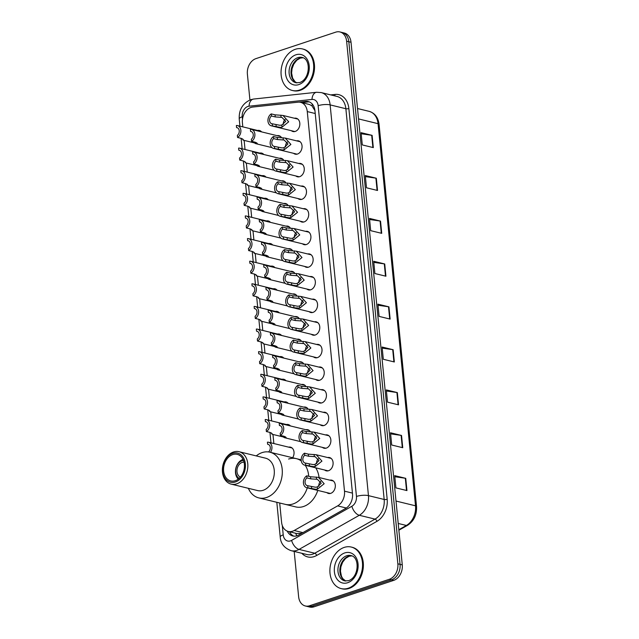 <?xml version="1.0" encoding="UTF-8"?>
<svg xmlns="http://www.w3.org/2000/svg" width="639" height="639" viewBox="0 0 639 639"><rect width="100%" height="100%" fill="white"/><g stroke="black" fill="none" stroke-linecap="round" stroke-linejoin="round"><path stroke-width="0.96" d="M296.624 140.86A6.837 5.112 103.7 0 1 298.453 140.868A6.837 5.112 103.7 0 1 302.039 147.258A6.837 5.112 103.7 0 1 297.47 154.047A6.837 5.112 103.7 0 1 295.21 154.159A6.837 5.112 103.7 0 1 293.581 153.328M298.844 163.48A6.837 5.112 103.7 0 1 300.673 163.488A6.837 5.112 103.7 0 1 304.252 169.87A6.837 5.112 103.7 0 1 299.691 176.668A6.837 5.112 103.7 0 1 297.431 176.779A6.837 5.112 103.7 0 1 295.801 175.941M301.057 186.101A6.837 5.112 103.7 0 1 302.886 186.109A6.837 5.112 103.7 0 1 306.472 192.491A6.837 5.112 103.7 0 1 301.912 199.288A6.837 5.112 103.7 0 1 299.651 199.4A6.837 5.112 103.7 0 1 298.022 198.561M303.277 208.721A6.837 5.112 103.7 0 1 305.107 208.729A6.837 5.112 103.7 0 1 308.693 215.111A6.837 5.112 103.7 0 1 304.124 221.909A6.837 5.112 103.7 0 1 301.864 222.021A6.837 5.112 103.7 0 1 300.234 221.182M305.498 231.342A6.837 5.112 103.7 0 1 307.327 231.35A6.837 5.112 103.7 0 1 310.905 237.732A6.837 5.112 103.7 0 1 306.345 244.529A6.837 5.112 103.7 0 1 304.084 244.641A6.837 5.112 103.7 0 1 302.455 243.802M307.71 253.963A6.837 5.112 103.7 0 1 309.54 253.971A6.837 5.112 103.7 0 1 313.126 260.353A6.837 5.112 103.7 0 1 308.565 267.15A6.837 5.112 103.7 0 1 306.305 267.262A6.837 5.112 103.7 0 1 304.675 266.423M309.931 276.583A6.837 5.112 103.7 0 1 311.76 276.591A6.837 5.112 103.7 0 1 315.346 282.973A6.837 5.112 103.7 0 1 310.778 289.771A6.837 5.112 103.7 0 1 308.517 289.882A6.837 5.112 103.7 0 1 306.888 289.044M312.151 299.204A6.837 5.112 103.7 0 1 313.981 299.212A6.837 5.112 103.7 0 1 317.559 305.594A6.837 5.112 103.7 0 1 312.998 312.391A6.837 5.112 103.7 0 1 310.738 312.503A6.837 5.112 103.7 0 1 309.108 311.664M314.364 321.824A6.837 5.112 103.7 0 1 316.201 321.832A6.837 5.112 103.7 0 1 319.78 328.214A6.837 5.112 103.7 0 1 315.219 335.012A6.837 5.112 103.7 0 1 312.958 335.124A6.837 5.112 103.7 0 1 311.329 334.285M316.585 344.445A6.837 5.112 103.7 0 1 318.414 344.445A6.837 5.112 103.7 0 1 322 350.835A6.837 5.112 103.7 0 1 317.431 357.624A6.837 5.112 103.7 0 1 315.171 357.744A6.837 5.112 103.7 0 1 313.549 356.905M318.805 367.066A6.837 5.112 103.7 0 1 320.634 367.066A6.837 5.112 103.7 0 1 324.213 373.456A6.837 5.112 103.7 0 1 319.652 380.245A6.837 5.112 103.7 0 1 317.391 380.365A6.837 5.112 103.7 0 1 315.762 379.526M321.018 389.686A6.837 5.112 103.7 0 1 322.855 389.686A6.837 5.112 103.7 0 1 326.433 396.076A6.837 5.112 103.7 0 1 321.872 402.866A6.837 5.112 103.7 0 1 319.612 402.977A6.837 5.112 103.7 0 1 317.982 402.147M323.238 412.299A6.837 5.112 103.7 0 1 325.067 412.307A6.837 5.112 103.7 0 1 328.654 418.697A6.837 5.112 103.7 0 1 324.085 425.486A6.837 5.112 103.7 0 1 321.824 425.598A6.837 5.112 103.7 0 1 320.203 424.767M325.459 434.919A6.837 5.112 103.7 0 1 327.288 434.927A6.837 5.112 103.7 0 1 330.866 441.317A6.837 5.112 103.7 0 1 326.305 448.107A6.837 5.112 103.7 0 1 324.045 448.219A6.837 5.112 103.7 0 1 322.415 447.388M327.671 457.54A6.837 5.112 103.7 0 1 329.508 457.548A6.837 5.112 103.7 0 1 333.087 463.93A6.837 5.112 103.7 0 1 328.526 470.727A6.837 5.112 103.7 0 1 326.265 470.839A6.837 5.112 103.7 0 1 324.636 470M329.892 480.161A6.837 5.112 103.7 0 1 331.721 480.169A6.837 5.112 103.7 0 1 335.307 486.551A6.837 5.112 103.7 0 1 330.738 493.348A6.837 5.112 103.7 0 1 328.478 493.46A6.837 5.112 103.7 0 1 326.856 492.621M294.403 118.239A6.837 5.112 103.7 0 1 296.232 118.247A6.837 5.112 103.7 0 1 299.819 124.637A6.837 5.112 103.7 0 1 295.258 131.426A6.837 5.112 103.7 0 1 292.997 131.538A6.837 5.112 103.7 0 1 291.368 130.707M279.315 158.288A6.837 5.112 103.7 0 1 281.144 158.288A6.837 5.112 103.7 0 1 283.788 160.333M281.535 180.901A6.837 5.112 103.7 0 1 283.365 180.909A6.837 5.112 103.7 0 1 286.008 182.954M283.748 203.522A6.837 5.112 103.7 0 1 285.577 203.529A6.837 5.112 103.7 0 1 288.229 205.566M285.968 226.142A6.837 5.112 103.7 0 1 287.798 226.15A6.837 5.112 103.7 0 1 290.441 228.187M288.189 248.763A6.837 5.112 103.7 0 1 290.018 248.771A6.837 5.112 103.7 0 1 292.662 250.807M290.402 271.383A6.837 5.112 103.7 0 1 292.231 271.391A6.837 5.112 103.7 0 1 294.883 273.428M292.622 294.004A6.837 5.112 103.7 0 1 294.451 294.012A6.837 5.112 103.7 0 1 297.095 296.049M294.843 316.624A6.837 5.112 103.7 0 1 296.672 316.632A6.837 5.112 103.7 0 1 299.316 318.669M297.055 339.245A6.837 5.112 103.7 0 1 298.884 339.253A6.837 5.112 103.7 0 1 301.536 341.29M299.276 361.866A6.837 5.112 103.7 0 1 301.105 361.874A6.837 5.112 103.7 0 1 303.757 363.911M301.496 384.486A6.837 5.112 103.7 0 1 303.325 384.494A6.837 5.112 103.7 0 1 305.969 386.531M303.709 407.107A6.837 5.112 103.7 0 1 305.538 407.115A6.837 5.112 103.7 0 1 308.19 409.152M305.929 429.727A6.837 5.112 103.7 0 1 307.758 429.727A6.837 5.112 103.7 0 1 310.41 431.772M277.094 135.668A6.837 5.112 103.7 0 1 278.923 135.668A6.837 5.112 103.7 0 1 281.575 137.712M270.872 266.183A6.837 5.112 103.7 0 1 272.709 266.191A6.837 5.112 103.7 0 1 274.906 267.605M273.093 288.804A6.837 5.112 103.7 0 1 274.922 288.812A6.837 5.112 103.7 0 1 277.126 290.226M262.006 175.709A6.837 5.112 103.7 0 1 263.835 175.717A6.837 5.112 103.7 0 1 266.032 177.123M275.313 311.425A6.837 5.112 103.7 0 1 277.142 311.433A6.837 5.112 103.7 0 1 279.339 312.846M259.785 153.088A6.837 5.112 103.7 0 1 261.615 153.096A6.837 5.112 103.7 0 1 263.819 154.502M268.66 243.571A6.837 5.112 103.7 0 1 270.489 243.571A6.837 5.112 103.7 0 1 272.685 244.985M264.219 198.33A6.837 5.112 103.7 0 1 266.056 198.33A6.837 5.112 103.7 0 1 268.252 199.743M266.439 220.95A6.837 5.112 103.7 0 1 268.268 220.95A6.837 5.112 103.7 0 1 270.473 222.364M277.526 334.045A6.837 5.112 103.7 0 1 279.363 334.053A6.837 5.112 103.7 0 1 281.559 335.467M279.746 356.666A6.837 5.112 103.7 0 1 281.575 356.674A6.837 5.112 103.7 0 1 283.78 358.088M281.967 379.286A6.837 5.112 103.7 0 1 283.796 379.294A6.837 5.112 103.7 0 1 285.992 380.708M284.179 401.907A6.837 5.112 103.7 0 1 286.016 401.915A6.837 5.112 103.7 0 1 288.213 403.329M286.4 424.528A6.837 5.112 103.7 0 1 288.229 424.536A6.837 5.112 103.7 0 1 290.433 425.941M288.62 447.148A6.837 5.112 103.7 0 1 290.449 447.156A6.837 5.112 103.7 0 1 292.63 457.74M257.565 130.468A6.837 5.112 103.7 0 1 259.402 130.476A6.837 5.112 103.7 0 1 261.599 131.882M279.69 502.997L281.575 522.223A12.828 9.593 -76.3 0 0 288.261 531.456A12.828 9.593 -76.3 0 0 294.18 530.498L337.632 505.888A12.828 9.593 -76.3 0 0 344.493 491.159L307.271 111.577A12.828 9.593 -76.3 0 0 300.586 102.344A12.828 9.593 -76.3 0 0 298.054 102.184L252.661 107.064A12.828 9.593 -76.3 0 0 250.951 107.44A12.828 9.593 -76.3 0 0 242.421 122.912L242.812 126.865M314.939 110.627L311.952 105.842L309.428 104.5L300.586 102.344M288.261 531.456L296.736 533.517L301.696 533.325M244.138 140.396L245.033 149.486M246.358 163.017L247.245 172.107M248.571 185.637L249.466 194.727M250.792 208.258L251.686 217.348M253.012 230.871L253.899 239.968M255.225 253.491L256.119 262.589M257.445 276.112L258.34 285.21M259.666 298.732L260.552 307.83M261.878 321.353L262.773 330.451M264.099 343.974L264.993 353.071M266.319 366.594L267.206 375.684M268.532 389.215L269.426 398.305M270.752 411.836L271.647 420.925M272.973 434.456L273.859 443.546M259.202 166.491A6.837 5.112 103.7 0 1 258.372 166.388A6.837 5.112 103.7 0 1 256.75 165.549M261.415 189.112A6.837 5.112 103.7 0 1 260.592 189.008A6.837 5.112 103.7 0 1 258.963 188.17M263.635 211.733A6.837 5.112 103.7 0 1 262.813 211.629A6.837 5.112 103.7 0 1 261.183 210.79M265.856 234.353A6.837 5.112 103.7 0 1 265.025 234.249A6.837 5.112 103.7 0 1 263.404 233.411M268.068 256.974A6.837 5.112 103.7 0 1 267.246 256.862A6.837 5.112 103.7 0 1 265.616 256.031M270.289 279.594A6.837 5.112 103.7 0 1 269.466 279.483A6.837 5.112 103.7 0 1 267.837 278.652M272.51 302.215A6.837 5.112 103.7 0 1 271.679 302.103A6.837 5.112 103.7 0 1 270.057 301.273M274.722 324.836A6.837 5.112 103.7 0 1 273.899 324.724A6.837 5.112 103.7 0 1 272.27 323.885M276.943 347.456A6.837 5.112 103.7 0 1 276.12 347.344A6.837 5.112 103.7 0 1 274.49 346.506M279.163 370.077A6.837 5.112 103.7 0 1 278.34 369.965A6.837 5.112 103.7 0 1 276.711 369.126M281.376 392.697A6.837 5.112 103.7 0 1 280.553 392.586A6.837 5.112 103.7 0 1 278.923 391.747M283.596 415.318A6.837 5.112 103.7 0 1 282.773 415.206A6.837 5.112 103.7 0 1 281.144 414.368M285.817 437.931A6.837 5.112 103.7 0 1 284.994 437.827A6.837 5.112 103.7 0 1 283.365 436.988M256.982 143.871A6.837 5.112 103.7 0 1 256.159 143.767A6.837 5.112 103.7 0 1 254.53 142.928M249.921 99.972L247.389 74.116A12.828 9.593 103.7 0 1 255.912 58.636L335.683 32.166A12.828 9.593 103.7 0 1 339.924 31.95A12.828 9.593 103.7 0 1 346.618 41.184L397.857 563.814A12.828 9.593 103.7 0 1 389.327 579.285L309.564 605.764A12.828 9.593 103.7 0 1 305.322 605.972A12.828 9.593 103.7 0 1 298.629 596.738L294.188 551.417M305.322 605.972L309.731 607.05A12.828 9.593 103.7 0 0 313.973 606.834L393.744 580.364A12.828 9.593 103.7 0 0 402.266 564.884L351.027 42.262A12.828 9.593 103.7 0 0 344.341 33.028L342.129 32.485A12.828 9.593 103.7 0 1 348.822 41.719L400.062 564.349A12.828 9.593 103.7 0 1 391.539 579.829L311.768 606.299A12.828 9.593 103.7 0 1 307.527 606.515A12.828 9.593 103.7 0 0 311.768 606.299L391.539 579.829A12.828 9.593 103.7 0 0 400.062 564.349L348.822 41.719A12.828 9.593 103.7 0 0 342.129 32.485L339.924 31.95M287.278 531.137A12.828 9.593 -76.3 0 0 292.79 535.977A12.828 9.593 -76.3 0 0 298.701 535.019L345.651 508.436A12.828 9.593 -76.3 0 0 352.504 493.707L314.963 110.803A12.828 9.593 -76.3 0 0 308.27 101.569A12.828 9.593 -76.3 0 0 305.738 101.409L298.932 102.136M293.916 536.161A12.828 9.593 103.7 0 1 289.523 531.76M301.704 102.615L307.942 101.944A12.828 9.593 103.7 0 1 309.356 101.928M398.536 404.838L387.506 402.147L386.307 389.902L397.338 392.586L398.536 404.838M402.746 447.707L391.707 445.016L390.509 432.771L401.54 435.463L402.746 447.707M406.947 490.584L395.916 487.892L394.71 475.64L405.741 478.331L406.947 490.584M385.924 276.224L374.893 273.532L373.695 261.279L384.726 263.971L385.924 276.224M381.723 233.347L370.692 230.663L369.494 218.41L380.524 221.102L381.723 233.347M377.521 190.478L366.49 187.786L365.284 175.541L376.323 178.233L377.521 190.478M373.32 147.609L362.281 144.917L361.083 132.664L372.114 135.356L373.32 147.609M394.335 361.97L383.304 359.278L382.106 347.025L393.137 349.717L394.335 361.97M390.133 319.093L379.103 316.401L377.897 304.156L388.927 306.848L390.133 319.093M378.008 305.242L388.504 306.768A3.419 0.966 -5.6 0 1 388.927 306.848M382.21 348.111L392.713 349.637A3.419 0.966 -5.6 0 1 393.137 349.717M361.187 133.751L371.69 135.276A3.419 0.966 -5.6 0 1 372.114 135.356M365.396 176.628L375.9 178.145A3.419 0.966 -5.6 0 1 376.323 178.233M369.598 219.496L380.101 221.022A3.419 0.966 -5.6 0 1 380.524 221.102M373.799 262.373L384.303 263.891A3.419 0.966 -5.6 0 1 384.726 263.971M394.822 476.726L405.326 478.252A3.419 0.966 -5.6 0 1 405.741 478.331M390.613 433.857L401.116 435.383A3.419 0.966 -5.6 0 1 401.54 435.463M386.411 390.988L396.915 392.506A3.419 0.966 -5.6 0 1 397.338 392.586M299.379 90.107A21.375 15.983 103.7 0 1 292.311 90.466A21.375 15.983 103.7 0 1 281.112 70.514A21.375 15.983 103.7 0 1 295.37 49.283A21.375 15.983 103.7 0 1 302.439 48.923A21.375 15.983 103.7 0 1 313.637 68.876A21.375 15.983 103.7 0 1 299.379 90.107M302.439 48.923L303.269 49.131A21.375 15.983 103.7 0 1 314.46 69.084A21.375 15.983 103.7 0 1 300.202 90.315A21.375 15.983 103.7 0 1 293.133 90.666L292.311 90.466M240.44 477.093A7.7 5.759 103.7 0 1 237.021 469.697A7.7 5.759 103.7 0 1 242.117 462.452A7.7 5.759 103.7 0 1 244.066 462.221M239.202 478.371A9.409 7.037 103.7 0 1 235.799 469.162A9.409 7.037 103.7 0 1 241.957 460.823A9.409 7.037 103.7 0 1 243.555 460.519M238.259 479.146A11.119 8.315 103.7 0 1 235.839 468.211A11.119 8.315 103.7 0 1 242.9 459.457A11.119 8.315 103.7 0 1 243.076 459.401M293.029 503.963A23.515 17.588 103.7 0 1 285.25 504.355A23.515 17.588 -76.3 0 0 307.295 487.853A23.515 17.588 103.7 0 1 293.029 503.963M317.775 490.409A23.515 17.588 103.7 0 1 303.509 506.519A23.515 17.588 103.7 0 1 295.737 506.911L258.779 497.893A23.515 17.588 103.7 0 1 248.355 488.308M288.62 459.05A23.515 17.588 103.7 0 1 296.4 458.658A23.515 17.588 103.7 0 1 301.296 460.983A23.515 17.588 -76.3 0 0 296.4 458.658L301.193 459.832M305.25 465.28A23.515 17.588 103.7 0 1 308.717 476.303A23.515 17.588 -76.3 0 0 308.661 475.584A23.515 17.588 -76.3 0 0 305.25 465.28M315.73 467.836A23.515 17.588 103.7 0 1 319.069 477.525M256.255 455.911A23.515 17.588 103.7 0 1 269.922 452.204A23.515 17.588 103.7 0 1 282.182 469.13A23.515 17.588 103.7 0 1 258.779 497.893M239.066 451.717L265.544 458.179A16.678 12.468 103.7 0 1 274.235 470.176A16.678 12.468 103.7 0 1 257.637 490.576L231.166 484.122A16.678 12.468 103.7 0 1 222.468 472.117A16.678 12.468 103.7 0 1 239.066 451.717A16.678 12.468 103.7 0 1 247.764 463.722A16.678 12.468 103.7 0 1 231.166 484.122M245.36 463.882A14.969 11.19 103.7 0 1 235.416 481.942A14.969 11.19 103.7 0 1 222.66 471.414A14.969 11.19 103.7 0 1 232.612 453.363A14.969 11.19 103.7 0 1 245.36 463.882M223.634 471.095A13.683 10.232 103.7 0 1 237.253 454.361A13.683 10.232 103.7 0 1 244.386 464.21A13.683 10.232 103.7 0 1 230.767 480.943A13.683 10.232 103.7 0 1 223.634 471.095M348.215 588.239A21.375 15.983 103.7 0 1 341.154 588.591A21.375 15.983 103.7 0 1 329.956 568.638A21.375 15.983 103.7 0 1 344.213 547.407A21.375 15.983 103.7 0 1 351.282 547.056A21.375 15.983 103.7 0 1 362.481 567.009A21.375 15.983 103.7 0 1 348.215 588.239M351.282 547.056L352.105 547.256A21.375 15.983 103.7 0 1 363.303 567.208A21.375 15.983 103.7 0 1 349.046 588.439A21.375 15.983 103.7 0 1 341.977 588.799L341.154 588.591M237.548 137.481L237.349 135.38A4.273 3.195 -76.3 0 0 239.25 131.003A4.273 3.195 -76.3 0 0 237.005 127.656A4.273 3.195 -76.3 0 0 236.582 127.592L236.374 125.484A6.414 4.792 -76.3 0 1 237.508 125.571A6.414 4.792 -76.3 0 1 240.895 130.923A6.414 4.792 -76.3 0 1 237.548 137.481L241.334 138.407L243.283 139.566L243.124 140.149L242.572 138.895M236.582 127.592L237.404 127.792M239.769 160.101L239.561 158.001A4.273 3.195 -76.3 0 0 241.47 153.624A4.273 3.195 -76.3 0 0 239.218 150.269A4.273 3.195 -76.3 0 0 238.802 150.205L238.595 148.104A6.414 4.792 -76.3 0 1 239.729 148.192A6.414 4.792 -76.3 0 1 243.108 153.544A6.414 4.792 -76.3 0 1 239.769 160.101L243.555 161.028L245.496 162.178L245.336 162.769L244.793 161.515M238.802 150.205L239.625 150.413M241.989 182.722L241.782 180.621A4.273 3.195 -76.3 0 0 243.691 176.244A4.273 3.195 -76.3 0 0 241.438 172.889A4.273 3.195 -76.3 0 0 241.015 172.826L240.807 170.725A6.414 4.792 -76.3 0 1 241.949 170.813A6.414 4.792 -76.3 0 1 245.328 176.164A6.414 4.792 -76.3 0 1 241.989 182.722L245.767 183.649L247.716 184.799L247.557 185.39L247.005 184.136M241.015 172.826L241.846 173.033M244.202 205.343L244.002 203.242A4.273 3.195 -76.3 0 0 245.903 198.865A4.273 3.195 -76.3 0 0 243.659 195.51A4.273 3.195 -76.3 0 0 243.235 195.446L243.028 193.345A6.414 4.792 -76.3 0 1 244.162 193.433A6.414 4.792 -76.3 0 1 247.549 198.785A6.414 4.792 -76.3 0 1 244.202 205.343L247.988 206.269L249.937 207.419L249.777 208.01L249.226 206.756M243.235 195.446L244.058 195.654M246.422 227.963L246.215 225.855A4.273 3.195 -76.3 0 0 248.124 221.485A4.273 3.195 -76.3 0 0 245.879 218.131A4.273 3.195 -76.3 0 0 245.456 218.067L245.248 215.966A6.414 4.792 -76.3 0 1 246.382 216.054A6.414 4.792 -76.3 0 1 249.761 221.406A6.414 4.792 -76.3 0 1 246.422 227.963L250.208 228.89L252.149 230.04L251.99 230.623L251.446 229.377M245.456 218.067L246.279 218.266M248.643 250.584L248.435 248.475A4.273 3.195 -76.3 0 0 250.344 244.106A4.273 3.195 -76.3 0 0 248.092 240.751A4.273 3.195 -76.3 0 0 247.668 240.687L247.461 238.587A6.414 4.792 -76.3 0 1 248.603 238.674A6.414 4.792 -76.3 0 1 251.982 244.026A6.414 4.792 -76.3 0 1 248.643 250.584L252.421 251.51L254.37 252.661L254.21 253.244L253.659 251.998M247.668 240.687L248.499 240.887M250.855 273.204L250.656 271.096A4.273 3.195 -76.3 0 0 252.557 266.727A4.273 3.195 -76.3 0 0 250.312 263.372A4.273 3.195 -76.3 0 0 249.889 263.308L249.681 261.199A6.414 4.792 -76.3 0 1 250.815 261.295A6.414 4.792 -76.3 0 1 254.202 266.647A6.414 4.792 -76.3 0 1 250.855 273.204L254.642 274.123L256.59 275.281L256.431 275.864L255.88 274.61M249.889 263.308L250.712 263.508M253.076 295.825L252.868 293.716A4.273 3.195 -76.3 0 0 254.777 289.347A4.273 3.195 -76.3 0 0 252.533 285.992A4.273 3.195 -76.3 0 0 252.109 285.929L251.902 283.82A6.414 4.792 -76.3 0 1 253.036 283.916A6.414 4.792 -76.3 0 1 256.415 289.267A6.414 4.792 -76.3 0 1 253.076 295.825L256.862 296.744L258.803 297.902L258.643 298.485L258.1 297.231M252.109 285.929L252.932 286.128M255.296 318.446L255.089 316.337A4.273 3.195 -76.3 0 0 256.998 311.968A4.273 3.195 -76.3 0 0 254.745 308.613A4.273 3.195 -76.3 0 0 254.322 308.549L254.122 306.44A6.414 4.792 -76.3 0 1 255.257 306.536A6.414 4.792 -76.3 0 1 258.635 311.888A6.414 4.792 -76.3 0 1 255.296 318.446L259.075 319.364L261.024 320.522L260.864 321.105L260.313 319.851M254.322 308.549L255.153 308.749M257.517 341.066L257.309 338.958A4.273 3.195 -76.3 0 0 259.21 334.588A4.273 3.195 -76.3 0 0 256.966 331.234A4.273 3.195 -76.3 0 0 256.543 331.17L256.335 329.061A6.414 4.792 -76.3 0 1 257.469 329.157A6.414 4.792 -76.3 0 1 260.856 334.509A6.414 4.792 -76.3 0 1 257.517 341.066L261.295 341.985L263.244 343.143L263.084 343.726L262.533 342.472M256.543 331.17L257.365 331.369M259.73 363.687L259.522 361.578A4.273 3.195 -76.3 0 0 261.431 357.201A4.273 3.195 -76.3 0 0 259.186 353.854A4.273 3.195 -76.3 0 0 258.763 353.79L258.555 351.682A6.414 4.792 -76.3 0 1 259.69 351.777A6.414 4.792 -76.3 0 1 263.068 357.129A6.414 4.792 -76.3 0 1 259.73 363.687L263.516 364.605L265.457 365.764L265.297 366.347L264.754 365.093M258.763 353.79L259.586 353.99M261.95 386.307L261.742 384.199A4.273 3.195 -76.3 0 0 263.651 379.822A4.273 3.195 -76.3 0 0 261.399 376.475A4.273 3.195 -76.3 0 0 260.976 376.411L260.776 374.302A6.414 4.792 -76.3 0 1 261.91 374.398A6.414 4.792 -76.3 0 1 265.289 379.75A6.414 4.792 -76.3 0 1 261.95 386.307L265.728 387.226L267.677 388.384L267.517 388.967L266.966 387.713M260.976 376.411L261.806 376.611M264.171 408.928L263.963 406.819A4.273 3.195 -76.3 0 0 265.864 402.442A4.273 3.195 -76.3 0 0 263.619 399.095A4.273 3.195 -76.3 0 0 263.196 399.032L262.988 396.923A6.414 4.792 -76.3 0 1 264.123 397.019A6.414 4.792 -76.3 0 1 267.509 402.37A6.414 4.792 -76.3 0 1 264.171 408.928L267.949 409.847L269.898 411.005L269.738 411.588L269.187 410.334M263.196 399.032L264.019 399.231M266.383 431.541L266.175 429.44A4.273 3.195 -76.3 0 0 268.084 425.063A4.273 3.195 -76.3 0 0 265.84 421.716A4.273 3.195 -76.3 0 0 265.417 421.652L265.209 419.543A6.414 4.792 -76.3 0 1 266.343 419.639A6.414 4.792 -76.3 0 1 269.722 424.983A6.414 4.792 -76.3 0 1 266.383 431.541L270.169 432.467L272.11 433.625L271.95 434.208L271.407 432.954M265.417 421.652L266.239 421.852M270.497 452.34A6.414 4.792 -76.3 0 0 268.564 442.252A6.414 4.792 -76.3 0 0 267.429 442.164L267.629 444.265L268.46 444.472M268.54 451.941A4.273 3.195 -76.3 0 0 270.297 447.58A4.273 3.195 -76.3 0 0 268.053 444.329A4.273 3.195 -76.3 0 0 267.629 444.265M250.592 131.442L250.384 129.334A6.414 4.792 -76.3 0 1 251.518 129.429A6.414 4.792 -76.3 0 1 254.905 134.781A6.414 4.792 -76.3 0 1 251.566 141.339L251.359 139.23A4.273 3.195 -76.3 0 0 253.268 134.861A4.273 3.195 -76.3 0 0 251.015 131.506A4.273 3.195 -76.3 0 0 250.592 131.442L251.423 131.642M251.566 141.339L255.344 142.257L257.293 143.416L257.134 143.999L256.582 142.745M252.812 154.063L252.605 151.954A6.414 4.792 -76.3 0 1 253.739 152.05A6.414 4.792 -76.3 0 1 257.118 157.402A6.414 4.792 -76.3 0 1 253.779 163.959L253.571 161.851A4.273 3.195 -76.3 0 0 255.48 157.474A4.273 3.195 -76.3 0 0 253.236 154.127A4.273 3.195 -76.3 0 0 252.812 154.063L253.635 154.263M253.779 163.959L257.565 164.878L259.506 166.036L259.354 166.619L258.803 165.365M255.033 176.683L254.825 174.575A6.414 4.792 -76.3 0 1 255.959 174.671A6.414 4.792 -76.3 0 1 259.338 180.022A6.414 4.792 -76.3 0 1 255.999 186.58L255.792 184.471A4.273 3.195 -76.3 0 0 257.701 180.094A4.273 3.195 -76.3 0 0 255.448 176.747A4.273 3.195 -76.3 0 0 255.033 176.683L255.856 176.883M255.999 186.58L259.785 187.499L261.726 188.657L261.567 189.24L261.024 187.986M257.245 199.304L257.038 197.195A6.414 4.792 -76.3 0 1 258.172 197.291A6.414 4.792 -76.3 0 1 261.559 202.643A6.414 4.792 -76.3 0 1 258.22 209.201L258.012 207.092A4.273 3.195 -76.3 0 0 259.921 202.715A4.273 3.195 -76.3 0 0 257.669 199.368A4.273 3.195 -76.3 0 0 257.245 199.304L258.076 199.504M258.22 209.201L261.998 210.119L263.947 211.277L263.787 211.86L263.236 210.606M259.466 221.925L259.258 219.816A6.414 4.792 -76.3 0 1 260.392 219.912A6.414 4.792 -76.3 0 1 263.771 225.255A6.414 4.792 -76.3 0 1 260.432 231.813L260.225 229.713A4.273 3.195 -76.3 0 0 262.134 225.335A4.273 3.195 -76.3 0 0 259.889 221.989A4.273 3.195 -76.3 0 0 259.466 221.925L260.289 222.124M260.432 231.813L264.219 232.74L266.159 233.898L266.008 234.481L265.457 233.227M261.686 244.537L261.479 242.437A6.414 4.792 -76.3 0 1 262.613 242.524A6.414 4.792 -76.3 0 1 265.992 247.876A6.414 4.792 -76.3 0 1 262.653 254.434L262.445 252.333A4.273 3.195 -76.3 0 0 264.354 247.956A4.273 3.195 -76.3 0 0 262.102 244.601A4.273 3.195 -76.3 0 0 261.686 244.537L262.509 244.745M262.653 254.434L266.439 255.36L268.38 256.511L268.22 257.102L267.677 255.848M263.899 267.158L263.691 265.057A6.414 4.792 -76.3 0 1 264.826 265.145A6.414 4.792 -76.3 0 1 268.212 270.497A6.414 4.792 -76.3 0 1 264.873 277.054L264.666 274.954A4.273 3.195 -76.3 0 0 266.575 270.577A4.273 3.195 -76.3 0 0 264.322 267.222A4.273 3.195 -76.3 0 0 263.899 267.158L264.73 267.366M264.873 277.054L268.652 277.981L270.601 279.131L270.441 279.722L269.89 278.468M266.12 289.779L265.912 287.678A6.414 4.792 -76.3 0 1 267.046 287.766A6.414 4.792 -76.3 0 1 270.425 293.117A6.414 4.792 -76.3 0 1 267.086 299.675L266.886 297.574A4.273 3.195 -76.3 0 0 268.787 293.197A4.273 3.195 -76.3 0 0 266.543 289.842A4.273 3.195 -76.3 0 0 266.12 289.779L266.942 289.986M267.086 299.675L270.872 300.602L272.813 301.752L272.661 302.343L272.11 301.089M268.34 312.399L268.132 310.298A6.414 4.792 -76.3 0 1 269.267 310.386A6.414 4.792 -76.3 0 1 272.645 315.738A6.414 4.792 -76.3 0 1 269.307 322.296L269.099 320.195A4.273 3.195 -76.3 0 0 271.008 315.818A4.273 3.195 -76.3 0 0 268.755 312.463A4.273 3.195 -76.3 0 0 268.34 312.399L269.163 312.599M269.307 322.296L273.093 323.222L275.034 324.372L274.874 324.955L274.331 323.709M270.553 335.02L270.345 332.919A6.414 4.792 -76.3 0 1 271.479 333.007A6.414 4.792 -76.3 0 1 274.866 338.358A6.414 4.792 -76.3 0 1 271.527 344.916L271.319 342.808A4.273 3.195 -76.3 0 0 273.228 338.438A4.273 3.195 -76.3 0 0 270.976 335.084A4.273 3.195 -76.3 0 0 270.553 335.02L271.383 335.219M271.527 344.916L275.305 345.843L277.254 346.993L277.094 347.576L276.543 346.33M272.773 357.64L272.565 355.532A6.414 4.792 -76.3 0 1 273.7 355.627A6.414 4.792 -76.3 0 1 277.078 360.979A6.414 4.792 -76.3 0 1 273.74 367.537L273.54 365.428A4.273 3.195 -76.3 0 0 275.441 361.059A4.273 3.195 -76.3 0 0 273.196 357.704A4.273 3.195 -76.3 0 0 272.773 357.64L273.596 357.84M273.74 367.537L277.526 368.455L279.467 369.614L279.315 370.197L278.764 368.951M274.994 380.261L274.786 378.152A6.414 4.792 -76.3 0 1 275.92 378.248A6.414 4.792 -76.3 0 1 279.299 383.6A6.414 4.792 -76.3 0 1 275.96 390.157L275.752 388.049A4.273 3.195 -76.3 0 0 277.661 383.68A4.273 3.195 -76.3 0 0 275.409 380.325A4.273 3.195 -76.3 0 0 274.994 380.261L275.816 380.461M275.96 390.157L279.746 391.076L281.687 392.234L281.527 392.817L280.984 391.563M277.206 402.882L276.999 400.773A6.414 4.792 -76.3 0 1 278.141 400.869A6.414 4.792 -76.3 0 1 281.519 406.22A6.414 4.792 -76.3 0 1 278.181 412.778L277.973 410.669A4.273 3.195 -76.3 0 0 279.882 406.3A4.273 3.195 -76.3 0 0 277.63 402.945A4.273 3.195 -76.3 0 0 277.206 402.882L278.037 403.081M278.181 412.778L281.959 413.697L283.908 414.855L283.748 415.438L283.197 414.184M279.427 425.502L279.219 423.393A6.414 4.792 -76.3 0 1 280.353 423.489A6.414 4.792 -76.3 0 1 283.74 428.841A6.414 4.792 -76.3 0 1 280.393 435.399L280.194 433.29A4.273 3.195 -76.3 0 0 282.095 428.921A4.273 3.195 -76.3 0 0 279.85 425.566A4.273 3.195 -76.3 0 0 279.427 425.502L280.249 425.702M280.393 435.399L284.179 436.317L286.12 437.475L285.968 438.058L285.417 436.804M272.238 123.798L279.914 125.292L281.823 125.06L285.729 121.306L281.903 117.392L275.257 116.929L271.471 116.01A4.273 3.195 -76.3 0 0 269.562 120.38A4.273 3.195 -76.3 0 0 271.815 123.734A4.273 3.195 -76.3 0 0 272.238 123.798L272.446 125.907L280.114 127.337L282.031 127.161L288.676 121.817L282.997 115.459L297.862 119.086M272.446 125.907A6.414 4.792 -76.3 0 1 271.311 125.811A6.414 4.792 -76.3 0 1 267.925 120.459A6.414 4.792 -76.3 0 1 271.263 113.902L275.05 114.828L282.997 115.459M271.263 113.902L271.471 116.01M285.186 119.429A4.273 3.195 -76.3 0 0 283.428 124.413M274.458 146.419L282.134 147.913L284.036 147.681L287.949 143.927L284.123 140.013L277.47 139.55L273.692 138.631A4.273 3.195 -76.3 0 0 271.783 143A4.273 3.195 -76.3 0 0 274.035 146.355A4.273 3.195 -76.3 0 0 274.458 146.419L274.658 148.528L282.334 149.957L284.243 149.782L290.897 144.438L285.218 138.08L300.082 141.706M274.658 148.528A6.414 4.792 -76.3 0 1 273.524 148.432A6.414 4.792 -76.3 0 1 270.145 143.08A6.414 4.792 -76.3 0 1 273.484 136.522L277.27 137.449L285.218 138.08M273.484 136.522L273.692 138.631M287.406 142.05A4.273 3.195 -76.3 0 0 285.649 147.034M276.671 169.039L284.355 170.533L286.256 170.301L290.17 166.547L286.344 162.633L279.69 162.17L275.912 161.252A4.273 3.195 -76.3 0 0 274.003 165.621A4.273 3.195 -76.3 0 0 276.248 168.976A4.273 3.195 -76.3 0 0 276.671 169.039L276.879 171.148L284.555 172.578L286.464 172.402L293.109 167.051L287.43 160.701L302.303 164.327M276.879 171.148A6.414 4.792 -76.3 0 1 275.744 171.052A6.414 4.792 -76.3 0 1 272.366 165.701A6.414 4.792 -76.3 0 1 275.705 159.143L279.483 160.07L287.43 160.701M275.705 159.143L275.912 161.252M289.619 164.67A4.273 3.195 -76.3 0 0 287.862 169.654M278.892 191.66L286.568 193.154L288.477 192.922L292.382 189.168L288.556 185.254L281.911 184.791L278.125 183.872A4.273 3.195 -76.3 0 0 276.216 188.241A4.273 3.195 -76.3 0 0 278.468 191.596A4.273 3.195 -76.3 0 0 278.892 191.66L279.099 193.769L286.767 195.199L288.684 195.023L295.33 189.671L289.651 183.321L304.515 186.947M279.099 193.769A6.414 4.792 -76.3 0 1 277.965 193.673A6.414 4.792 -76.3 0 1 274.578 188.321A6.414 4.792 -76.3 0 1 277.917 181.764L281.703 182.69L289.651 183.321M277.917 181.764L278.125 183.872M291.839 187.291A4.273 3.195 -76.3 0 0 290.082 192.275M281.112 214.281L288.788 215.774L290.689 215.543L294.603 211.789L290.777 207.875L284.123 207.411L280.345 206.493A4.273 3.195 -76.3 0 0 278.436 210.862A4.273 3.195 -76.3 0 0 280.689 214.217A4.273 3.195 -76.3 0 0 281.112 214.281L281.312 216.389L288.988 217.819L290.897 217.643L297.55 212.292L291.871 205.942L306.736 209.568M281.312 216.389A6.414 4.792 -76.3 0 1 280.178 216.294A6.414 4.792 -76.3 0 1 276.799 210.942A6.414 4.792 -76.3 0 1 280.138 204.384L283.924 205.303L291.871 205.942M280.138 204.384L280.345 206.493M294.06 209.911A4.273 3.195 -76.3 0 0 292.303 214.896M283.325 236.901L291.009 238.395L292.91 238.163L296.823 234.409L292.997 230.495L286.344 230.032L282.566 229.113A4.273 3.195 -76.3 0 0 280.657 233.483A4.273 3.195 -76.3 0 0 282.901 236.837A4.273 3.195 -76.3 0 0 283.325 236.901L283.532 239.002L287.318 239.929L293.117 240.264L299.763 234.912L294.084 228.562L308.957 232.189M283.532 239.002A6.414 4.792 -76.3 0 1 282.398 238.914A6.414 4.792 -76.3 0 1 279.019 233.562A6.414 4.792 -76.3 0 1 282.358 227.005L286.136 227.923L294.084 228.562M282.358 227.005L282.566 229.113M296.272 232.532A4.273 3.195 -76.3 0 0 294.515 237.508M285.545 259.522L293.221 261.016L295.13 260.784L299.036 257.03L295.21 253.116L288.564 252.653L284.778 251.726A4.273 3.195 -76.3 0 0 282.869 256.103A4.273 3.195 -76.3 0 0 285.122 259.458A4.273 3.195 -76.3 0 0 285.545 259.522L285.753 261.623L293.421 263.06L295.338 262.877L301.983 257.533L296.304 251.183L311.169 254.809M285.753 261.623A6.414 4.792 -76.3 0 1 284.619 261.535A6.414 4.792 -76.3 0 1 281.232 256.183A6.414 4.792 -76.3 0 1 284.571 249.625L288.357 250.544L296.304 251.183M284.571 249.625L284.778 251.726M298.493 255.153A4.273 3.195 -76.3 0 0 296.736 260.129M287.766 282.142L295.442 283.636L297.343 283.404L301.257 279.65L297.431 275.736L290.785 275.273L286.999 274.347A4.273 3.195 -76.3 0 0 285.09 278.724A4.273 3.195 -76.3 0 0 287.342 282.079A4.273 3.195 -76.3 0 0 287.766 282.142L287.965 284.243L295.641 285.681L297.55 285.497L304.204 280.154L298.525 273.804L313.39 277.422M287.965 284.243A6.414 4.792 -76.3 0 1 286.831 284.155A6.414 4.792 -76.3 0 1 283.452 278.804A6.414 4.792 -76.3 0 1 286.791 272.246L290.577 273.165L298.525 273.804M286.791 272.246L286.999 274.347M300.713 277.773A4.273 3.195 -76.3 0 0 298.956 282.75M289.978 304.763L297.662 306.257L299.563 306.017L303.477 302.271L299.651 298.357L292.997 297.894L289.219 296.967A4.273 3.195 -76.3 0 0 287.31 301.344A4.273 3.195 -76.3 0 0 289.555 304.699A4.273 3.195 -76.3 0 0 289.978 304.763L290.186 306.864L293.972 307.79L299.771 308.118L306.416 302.774L300.737 296.424L315.61 300.042M290.186 306.864A6.414 4.792 -76.3 0 1 289.052 306.776A6.414 4.792 -76.3 0 1 285.673 301.424A6.414 4.792 -76.3 0 1 289.012 294.867L292.79 295.785L300.737 296.424M289.012 294.867L289.219 296.967M302.934 300.394A4.273 3.195 -76.3 0 0 301.169 305.37M292.199 327.376L299.875 328.877L301.784 328.638L305.69 324.884L301.864 320.978L295.218 320.514L291.432 319.588A4.273 3.195 -76.3 0 0 289.523 323.965A4.273 3.195 -76.3 0 0 291.775 327.312A4.273 3.195 -76.3 0 0 292.199 327.376L292.406 329.484L296.184 330.411L301.991 330.738L308.637 325.395L302.958 319.037L317.823 322.663M292.406 329.484A6.414 4.792 -76.3 0 1 291.272 329.397A6.414 4.792 -76.3 0 1 287.885 324.045A6.414 4.792 -76.3 0 1 291.224 317.487L295.01 318.406L302.958 319.037M291.224 317.487L291.432 319.588M305.146 323.014A4.273 3.195 -76.3 0 0 303.389 327.991M294.419 349.996L302.095 351.498L303.996 351.258L307.91 347.504L304.084 343.598L297.439 343.135L293.652 342.208A4.273 3.195 -76.3 0 0 291.743 346.586A4.273 3.195 -76.3 0 0 293.996 349.932A4.273 3.195 -76.3 0 0 294.419 349.996L294.619 352.105L298.405 353.032L304.204 353.359L310.858 348.015L305.178 341.657L320.043 345.284M294.619 352.105A6.414 4.792 -76.3 0 1 293.485 352.009A6.414 4.792 -76.3 0 1 290.106 346.657A6.414 4.792 -76.3 0 1 293.445 340.1L297.231 341.026L305.178 341.657M293.445 340.1L293.652 342.208M307.367 345.635A4.273 3.195 -76.3 0 0 305.61 350.611M296.632 372.617L304.316 374.119L306.217 373.879L310.131 370.125L306.305 366.211L299.651 365.756L295.873 364.829A4.273 3.195 -76.3 0 0 293.964 369.206A4.273 3.195 -76.3 0 0 296.208 372.553A4.273 3.195 -76.3 0 0 296.632 372.617L296.839 374.726L304.515 376.155L306.424 375.98L313.07 370.636L307.391 364.278L322.264 367.904M296.839 374.726A6.414 4.792 -76.3 0 1 295.705 374.63A6.414 4.792 -76.3 0 1 292.327 369.278A6.414 4.792 -76.3 0 1 295.665 362.72L299.443 363.647L307.391 364.278M295.665 362.72L295.873 364.829M309.588 368.248A4.273 3.195 -76.3 0 0 307.822 373.232M298.852 395.237L306.528 396.739L308.437 396.499L312.343 392.745L308.517 388.832L301.872 388.368L298.086 387.45A4.273 3.195 -76.3 0 0 296.176 391.827A4.273 3.195 -76.3 0 0 298.429 395.174A4.273 3.195 -76.3 0 0 298.852 395.237L299.06 397.346L306.728 398.776L308.645 398.6L315.291 393.257L309.611 386.899L324.476 390.525M299.06 397.346A6.414 4.792 -76.3 0 1 297.926 397.25A6.414 4.792 -76.3 0 1 294.539 391.899A6.414 4.792 -76.3 0 1 297.878 385.341L301.664 386.268L309.611 386.899M297.878 385.341L298.086 387.45M311.8 390.868A4.273 3.195 -76.3 0 0 310.043 395.853M301.073 417.858L308.749 419.36L310.658 419.12L314.564 415.366L310.738 411.452L304.092 410.989L300.306 410.07A4.273 3.195 -76.3 0 0 298.397 414.439A4.273 3.195 -76.3 0 0 300.649 417.794A4.273 3.195 -76.3 0 0 301.073 417.858L301.273 419.967L308.949 421.397L310.858 421.221L317.511 415.877L311.832 409.519L326.697 413.145M301.273 419.967A6.414 4.792 -76.3 0 1 300.138 419.871A6.414 4.792 -76.3 0 1 296.76 414.519A6.414 4.792 -76.3 0 1 300.098 407.962L303.884 408.888L311.832 409.519M300.098 407.962L300.306 410.07M314.021 413.489A4.273 3.195 -76.3 0 0 312.263 418.473M303.285 440.479L310.969 441.972L312.87 441.741L316.784 437.987L312.958 434.073L306.305 433.609L302.527 432.691A4.273 3.195 -76.3 0 0 300.618 437.06A4.273 3.195 -76.3 0 0 302.862 440.415A4.273 3.195 -76.3 0 0 303.285 440.479L303.493 442.587L311.169 444.017L313.078 443.841L319.724 438.498L314.045 432.14L328.917 435.766M303.493 442.587A6.414 4.792 -76.3 0 1 302.359 442.492A6.414 4.792 -76.3 0 1 298.98 437.14A6.414 4.792 -76.3 0 1 302.319 430.582L306.097 431.509L314.045 432.14M302.319 430.582L302.527 432.691M316.241 436.11A4.273 3.195 -76.3 0 0 314.476 441.094M305.506 463.099L313.182 464.593L315.091 464.361L318.997 460.607L315.171 456.693L308.525 456.23L304.739 455.311A4.273 3.195 -76.3 0 0 302.838 459.681A4.273 3.195 -76.3 0 0 305.083 463.035A4.273 3.195 -76.3 0 0 305.506 463.099L305.714 465.208L313.382 466.638L315.299 466.462L321.944 461.11L316.265 454.76L331.13 458.387M305.714 465.208A6.414 4.792 -76.3 0 1 304.579 465.112A6.414 4.792 -76.3 0 1 301.193 459.76A6.414 4.792 -76.3 0 1 304.531 453.203L308.317 454.129L316.265 454.76M304.531 453.203L304.739 455.311M318.454 458.73A4.273 3.195 -76.3 0 0 316.696 463.714M307.726 485.72L315.402 487.214L317.311 486.982L321.217 483.228L317.391 479.314L310.746 478.851L306.96 477.932A4.273 3.195 -76.3 0 0 305.051 482.301A4.273 3.195 -76.3 0 0 307.303 485.656A4.273 3.195 -76.3 0 0 307.726 485.72L307.926 487.829L315.602 489.258L317.511 489.083L324.165 483.731L318.486 477.381L333.35 481.007M307.926 487.829A6.414 4.792 -76.3 0 1 306.792 487.733A6.414 4.792 -76.3 0 1 303.413 482.381A6.414 4.792 -76.3 0 1 306.752 475.823L310.538 476.75L318.486 477.381M306.752 475.823L306.96 477.932M320.674 481.351A4.273 3.195 -76.3 0 0 318.917 486.335M296.823 535.833A12.828 6.965 -119.5 0 1 295.721 533.269M311.952 105.842A12.828 8.219 -96.1 0 1 312.375 104.197M315.227 113.518L307.271 111.577M352.44 493.1L344.493 491.159M346.338 508.013L337.632 505.888M302.926 532.63L294.18 530.498M282.294 525.506L283.213 534.875A8.555 6.398 -76.3 0 0 290.497 540.89A8.555 6.398 -76.3 0 0 291.616 540.386L351.881 506.264A8.555 6.398 -76.3 0 0 356.458 496.447L318.142 105.699A8.555 6.398 -76.3 0 0 311.992 99.436L249.042 106.202A8.555 6.398 -76.3 0 0 247.9 106.449A8.555 6.398 -76.3 0 0 242.221 116.769L242.477 119.373M249.042 106.202A8.555 5.479 -96.1 0 1 253.643 99.045L250.728 99.684C242.692 103.262 238.858 109.684 239.226 118.95A8.555 2.412 -5.6 0 1 242.221 116.769M318.142 105.699A8.555 2.412 -5.6 0 1 330.139 104.892L368.455 495.64A17.101 12.788 103.7 0 1 359.318 515.282L299.044 549.404A17.101 12.788 103.7 0 1 296.815 550.395A17.101 12.788 103.7 0 1 291.16 550.682L306.88 554.516A17.101 12.788 -76.3 0 0 312.535 554.229A17.101 12.788 -76.3 0 0 314.763 553.238L375.037 519.108A17.101 12.788 -76.3 0 0 384.175 499.466L345.867 108.726A17.101 12.788 -76.3 0 0 336.945 96.417L321.225 92.583A17.101 12.788 103.7 0 1 330.139 104.892L345.867 108.726A2.141 0.599 174.4 0 0 348.862 108.526L387.178 499.267A19.242 14.385 103.7 0 1 376.89 521.368L316.624 555.491A19.242 14.385 103.7 0 1 301.856 553.294M316.624 555.491A2.141 1.158 60.5 0 0 314.763 553.238L299.044 549.404A8.555 4.649 -119.5 0 1 291.616 540.386M330.714 94.891L335.028 94.428A19.242 14.385 103.7 0 1 348.862 108.526M346.618 41.184L351.027 42.262M309.564 605.764L313.973 606.834M389.327 579.285L393.744 580.364M397.857 563.814L402.266 564.884M351.881 506.264A8.555 4.649 -119.5 0 0 359.318 515.282L375.037 519.108A2.141 1.158 60.5 0 1 376.89 521.368M356.458 496.447A8.555 2.412 -5.6 0 1 368.455 495.64L384.175 499.466A2.141 0.599 174.4 0 0 387.178 499.267M334.556 95.834A2.141 1.374 83.9 0 0 335.028 94.428M311.992 99.436A8.555 5.479 -96.1 0 1 316.593 92.28L253.643 99.045M276.815 502.294L280.217 537.056A8.555 2.412 -5.6 0 1 283.213 534.875M307.942 101.944L305.738 101.409M358.543 118.91L378.048 123.67A4.273 1.206 -5.6 0 1 379.063 124.325L416.532 506.471A4.273 1.206 174.4 0 0 415.518 505.808L378.048 123.67A17.101 12.788 -76.3 0 0 369.134 111.354C374.845 113.103 378.16 117.424 379.063 124.325M416.532 506.471C416.916 514.826 413.92 521.112 407.53 525.338A4.273 2.324 -119.5 0 1 406.38 525.45A17.101 12.788 -76.3 0 0 415.518 505.808L396.012 501.056M398.824 529.731L406.38 525.45L398.209 523.461M389.71 318.989L388.504 306.768M385.501 276.12L384.303 263.891M381.299 233.243L380.101 221.022M377.098 190.374L375.9 178.145M372.888 147.505L371.69 135.276M393.912 361.866L392.713 349.637M398.113 404.735L396.915 392.506M402.314 447.604L401.116 435.383M406.524 490.48L405.326 478.252M295.945 82.758A13.036 9.745 103.7 0 1 289.116 70.594A13.036 9.745 103.7 0 1 297.806 57.654A13.036 9.745 103.7 0 1 302.119 57.438C310.993 58.892 310.338 79.012 299.683 82.559L295.945 82.758M298.836 84.588A15.6 11.662 103.7 0 1 285.545 73.621A15.6 11.662 103.7 0 1 295.913 54.802A15.6 11.662 103.7 0 1 309.204 65.769A15.6 11.662 103.7 0 1 298.836 84.588M296.879 82.91A13.036 9.745 103.7 0 1 291.112 70.386A13.036 9.745 103.7 0 1 299.739 58.125A13.036 9.745 103.7 0 1 303.022 57.734M344.78 580.891A13.036 9.745 103.7 0 1 337.959 568.726A13.036 9.745 103.7 0 1 346.65 555.786A13.036 9.745 103.7 0 1 350.955 555.571C359.837 557.024 359.182 577.137 348.527 580.691L344.78 580.891M347.68 582.72A15.6 11.662 103.7 0 1 334.389 571.753A15.6 11.662 103.7 0 1 344.756 552.927A15.6 11.662 103.7 0 1 358.048 563.902A15.6 11.662 103.7 0 1 347.68 582.72M345.723 581.043A13.036 9.745 103.7 0 1 339.956 568.51A13.036 9.745 103.7 0 1 348.582 556.257A13.036 9.745 103.7 0 1 351.865 555.866M280.848 115.132L281.056 117.233M281.823 125.06L282.031 127.161M276.016 124.725L276.224 126.826M275.05 114.828L275.257 116.929M283.069 137.752L283.269 139.853M284.036 147.681L284.243 149.782M278.237 147.345L278.444 149.446M277.27 137.449L277.47 139.55M285.282 160.373L285.489 162.474M286.256 170.301L286.464 172.402M280.457 169.966L280.665 172.067M279.483 160.07L279.69 162.17M287.502 182.994L287.71 185.094M288.477 192.922L288.684 195.023M282.67 192.579L282.877 194.687M281.703 182.69L281.911 184.791M289.723 205.614L289.922 207.715M290.689 215.543L290.897 217.643M284.89 215.199L285.098 217.308M283.924 205.303L284.123 207.411M291.935 228.235L292.143 230.336M292.91 238.163L293.117 240.264M287.111 237.82L287.318 239.929M286.136 227.923L286.344 230.032M294.156 250.855L294.363 252.956M295.13 260.784L295.338 262.877M289.323 260.44L289.531 262.549M288.357 250.544L288.564 252.653M296.376 273.476L296.576 275.577M297.343 283.404L297.55 285.497M291.544 283.061L291.751 285.17M290.577 273.165L290.785 275.273M298.589 296.097L298.796 298.197M299.563 306.017L299.771 308.118M293.764 305.682L293.972 307.79M292.79 295.785L292.997 297.894M300.809 318.717L301.017 320.818M301.784 328.638L301.991 330.738M295.977 328.302L296.184 330.411M295.01 318.406L295.218 320.514M303.03 341.338L303.229 343.439M303.996 351.258L304.204 353.359M298.197 350.923L298.405 353.032M297.231 341.026L297.439 343.135M305.242 363.958L305.45 366.051M306.217 373.879L306.424 375.98M300.418 373.543L300.626 375.644M299.443 363.647L299.651 365.756M307.463 386.579L307.671 388.672M308.437 396.499L308.645 398.6M302.638 396.164L302.838 398.265M301.664 386.268L301.872 388.368M309.683 409.192L309.883 411.292M310.658 419.12L310.858 421.221M304.851 418.785L305.059 420.885M303.884 408.888L304.092 410.989M311.896 431.812L312.104 433.913M312.87 441.741L313.078 443.841M307.071 441.405L307.279 443.506M306.097 431.509L306.305 433.609M314.116 454.433L314.324 456.534M315.091 464.361L315.299 466.462M309.292 464.026L309.492 466.127M308.317 454.129L308.525 456.23M316.337 477.053L316.537 479.154M317.311 486.982L317.511 489.083M311.505 486.638L311.712 488.747M310.538 476.75L310.746 478.851M321.225 92.583L316.593 92.28M280.217 537.056C280.705 543.613 284.347 548.158 291.16 550.682M239.226 118.95L239.929 126.163M241.127 138.359L242.149 148.783M243.347 160.98L244.37 171.404M245.56 183.593L246.582 194.024M247.78 206.213L248.803 216.645M250.001 228.834L251.023 239.266M252.213 251.454L253.236 261.886M254.434 274.075L255.456 284.507M256.654 296.696L257.677 307.127M258.867 319.316L259.889 329.748M261.087 341.937L262.11 352.369M263.308 364.557L264.33 374.989M265.52 387.178L266.543 397.61M267.741 409.799L268.763 420.222M269.962 432.419L270.984 442.843M407.53 525.338L398.872 530.234M369.134 111.354L357.521 108.526M303.062 57.75L300.306 58.109L296.76 60.25L293.78 64.108L292.063 68.661L291.608 73.054L292.622 78.166L295.034 81.712L296.927 82.918M296.4 458.658L269.922 452.204M351.905 555.882L349.15 556.242L345.603 558.382L342.624 562.232L340.906 566.793L340.451 571.178L341.466 576.29L342.76 578.614L345.771 581.051M237.508 125.571L261.024 131.307M243.124 140.149L256.79 143.479M239.729 148.192L263.244 153.927M245.336 162.769L259.011 166.1M241.949 170.813L265.465 176.548M247.557 185.39L261.223 188.721M244.162 193.433L267.677 199.168M249.777 208.01L263.444 211.341M246.382 216.054L269.898 221.789M251.99 230.623L265.664 233.962M248.603 238.674L272.118 244.41M254.21 253.244L267.877 256.582M250.815 261.295L274.331 267.03M256.431 275.864L270.097 279.203M253.036 283.916L276.551 289.651M258.643 298.485L272.318 301.824M255.257 306.536L278.772 312.271M260.864 321.105L274.53 324.436M257.469 329.157L280.992 334.892M263.084 343.726L276.751 347.057M259.69 351.777L283.205 357.513M265.297 366.347L278.971 369.677M261.91 374.398L285.425 380.133M267.517 388.967L281.184 392.298M264.123 397.019L287.646 402.754M269.738 411.588L283.404 414.919M266.343 419.639L289.858 425.374M271.95 434.208L285.625 437.539M268.564 442.252L292.079 447.987M257.134 143.999L271.958 147.617M251.518 129.429L280.553 136.506M259.354 166.619L274.179 170.238M253.739 152.05L282.773 159.127M261.567 189.24L276.399 192.858M255.959 174.671L284.994 181.748M263.787 211.86L278.612 215.479M258.172 197.291L287.207 204.368M266.008 234.481L280.833 238.099M260.392 219.912L289.427 226.989M268.22 257.102L283.053 260.712M262.613 242.524L291.648 249.609M270.441 279.722L285.266 283.333M264.826 265.145L293.86 272.23M272.661 302.343L287.486 305.953M267.046 287.766L296.081 294.851M274.874 324.955L289.707 328.574M269.267 310.386L298.301 317.471M277.094 347.576L291.919 351.194M271.479 333.007L300.514 340.092M279.315 370.197L294.14 373.815M273.7 355.627L302.734 362.704M281.527 392.817L296.36 396.436M275.92 378.248L304.955 385.325M283.748 415.438L298.581 419.056M278.141 400.869L307.167 407.946M285.968 438.058L300.793 441.677M280.353 423.489L309.388 430.566M271.311 125.811L294.827 131.546M273.524 148.432L297.047 154.167M275.744 171.052L299.26 176.787M277.965 193.673L301.48 199.408M280.178 216.294L303.701 222.029M282.398 238.914L305.913 244.649M284.619 261.535L308.134 267.27M286.831 284.155L310.354 289.89M289.052 306.776L312.567 312.511M291.272 329.397L314.787 335.132M293.485 352.009L317.008 357.744M295.705 374.63L319.22 380.365M297.926 397.25L321.441 402.985M300.138 419.871L323.661 425.606M302.359 442.492L325.874 448.227M304.579 465.112L328.095 470.847M306.792 487.733L330.315 493.468"/></g></svg>
